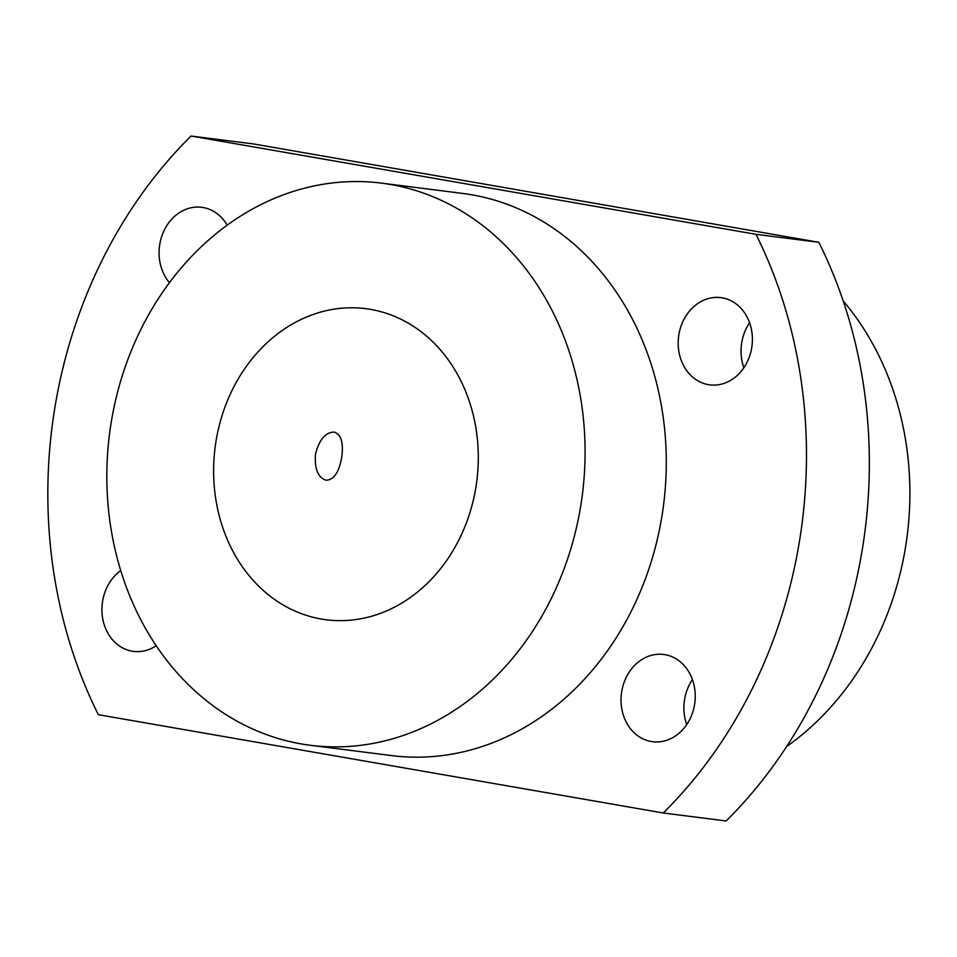 <?xml version="1.0" encoding="UTF-8"?>
<svg xmlns="http://www.w3.org/2000/svg" width="957" height="957" viewBox="0 0 957 957"><rect width="100%" height="100%" fill="white"/><g stroke="black" fill="none" stroke-linecap="round" stroke-linejoin="round"><path stroke-width="1.44" d="M191.029 136.026A449.407 378.099 -82.8 0 0 98.344 714.7L663.273 812.995A449.407 378.099 -82.8 0 0 755.97 234.321L818.833 242.3L253.904 144.005L191.029 136.026L755.97 234.321M215.947 441.584A156.804 131.922 -82.8 0 0 326.217 619.765A156.804 131.922 -82.8 0 0 476.825 480.809A156.804 131.922 -82.8 0 0 365.694 308.656A156.804 131.922 -82.8 0 0 215.947 441.584M341.673 457.542C339.005 472.447 333.766 480.007 325.978 480.223C317.927 477.411 314.422 468.739 315.487 454.216C319.255 439.514 325.536 432.145 334.352 432.097C341.29 434.693 343.73 443.175 341.673 457.542M749.582 322.736A43.962 36.988 -82.8 0 0 741.699 342.881A43.962 36.988 -82.8 0 0 743.864 367.739M692.425 679.578A43.962 36.988 -82.8 0 0 684.542 699.734A43.962 36.988 -82.8 0 0 686.707 724.581M663.273 812.995L726.148 820.974A449.407 378.099 -82.8 0 0 818.833 242.3M678.836 334.902A43.962 36.988 -82.8 0 0 709.759 384.858A43.962 36.988 -82.8 0 0 751.987 345.908A43.962 36.988 -82.8 0 0 720.824 297.639A43.962 36.988 -82.8 0 0 678.836 334.902M621.679 691.755A43.962 36.988 -82.8 0 0 652.602 741.711A43.962 36.988 -82.8 0 0 694.83 702.749A43.962 36.988 -82.8 0 0 663.668 654.48A43.962 36.988 -82.8 0 0 621.679 691.755M120.714 570.599A43.962 36.988 -82.8 0 0 102.566 601.427A43.962 36.988 -82.8 0 0 133.49 651.382A43.962 36.988 -82.8 0 0 156.17 645.748M227.156 225.206A43.962 36.988 -82.8 0 0 201.712 207.31A43.962 36.988 -82.8 0 0 159.723 244.585A43.962 36.988 -82.8 0 0 169.461 282.698M310.295 745.276L391.497 755.575A283.32 238.365 -82.8 0 0 663.62 504.518A283.32 238.365 -82.8 0 0 462.817 193.446L381.616 183.146A283.32 238.365 -82.8 0 0 111.048 423.341A283.32 238.365 -82.8 0 0 310.295 745.276A283.32 238.365 -82.8 0 0 582.418 494.219A283.32 238.365 -82.8 0 0 381.616 183.146M786.642 746.52A283.32 238.365 -82.8 0 0 843.177 300.917"/></g></svg>
